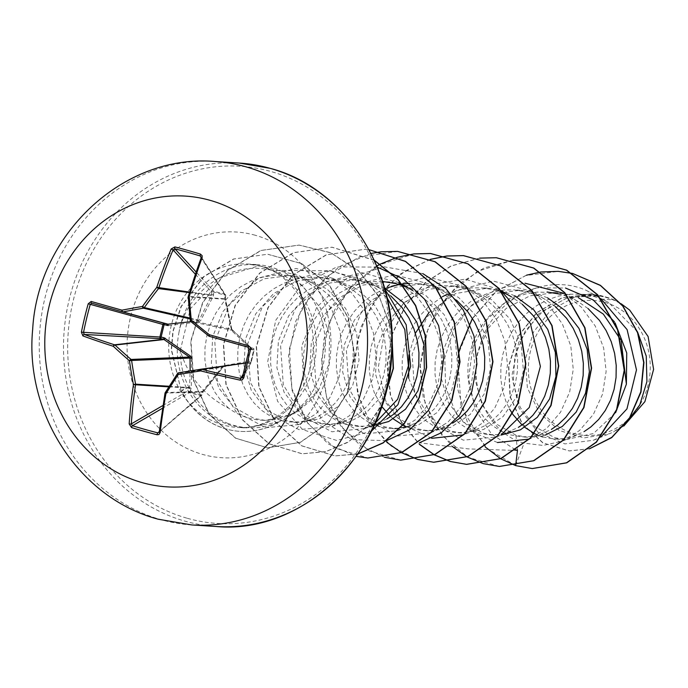 <?xml version="1.0" encoding="UTF-8"?>
<svg xmlns="http://www.w3.org/2000/svg" width="688" height="688" viewBox="0 0 688 688"><rect width="100%" height="100%" fill="white"/><g stroke="black" fill="none" stroke-linecap="round" stroke-linejoin="round"><path stroke-width="0.52" stroke-dasharray="3.44 2.58" d="M249.262 349.091L254.121 350.123A1.557 1.557 0 0 0 253.029 348.257L253.029 348.257A1.557 1.109 105.8 0 1 253.717 349.865L254.121 350.115L251.163 362.456A1.557 1.539 30.2 0 1 251.154 362.499A1.557 1.557 0 0 0 251.163 362.456L250.724 362.318L253.717 349.865L250.862 348.799L232.424 331.384L231.331 329.303L224.77 299.177L224.985 295.195A1.557 0.619 -173.9 0 1 225.716 295.823A1.557 0.619 -173.9 0 1 225.578 296.038L225.397 299.409L231.736 329.328L250.982 347.672A1.557 1.109 105.8 0 0 250.982 347.672L253.029 348.257A1.557 1.557 102 0 1 254.121 350.123L251.163 362.456L242.314 377.764L251 362.868A1.557 1.539 30.2 0 1 249.348 363.591L246.983 362.782L223.566 366.644L202.96 392.151L202.074 392.169L202.711 391.076L222.319 366.833L224.219 365.586L247.818 361.484L250.724 362.318A1.557 1.101 -69.4 0 1 249.348 363.591L243.268 374.023M201.18 257.338L224.761 294.275A1.557 0.74 104.6 0 1 224.985 295.195L213.787 292.047A1.557 0.585 106.8 0 0 213.684 291.153L224.761 294.275A1.557 1.393 147.4 0 1 225.578 296.038L201.163 257.794L201.025 256.512L225.483 294.817A1.557 1.557 0 0 1 225.716 295.823L225.423 298.575A1.557 0.619 -173.9 0 1 225.286 298.79L188.357 296.365A289.708 100.173 -74.8 0 1 188.383 296.287M191.582 358.181L191.316 387.869L189.854 391.764L201.042 394.912L202.074 392.169M190.98 321.666L198.196 320.763L199.124 320.152L211.629 295.53L211.792 292.159A1.557 0.576 2.8 0 1 213.787 292.047L213.375 295.969L200.595 320.651L198.694 321.889L168.268 325.562M573.577 433.474A67.613 60.922 -86.3 0 0 648.191 384.523A67.613 60.922 -86.3 0 0 605.036 302.428A67.613 60.922 -86.3 0 0 530.422 351.379A67.613 60.922 -86.3 0 0 573.577 433.474M228.39 423.602C211.233 416.876 198.024 404.699 188.77 387.06C183.025 375.657 180.204 363.462 180.29 350.476C188.013 376.431 204.207 395.72 228.872 408.345A73.091 65.859 93.7 0 0 248.686 418.055A73.091 65.859 93.7 0 0 261.019 420.162A73.091 65.859 93.7 0 0 298.403 410.16L288.152 416.808A81.863 73.762 93.7 0 1 278.7 421.985L279.517 421.589C264.433 428.443 249.03 429.665 233.327 425.244L228.39 423.602M279.517 421.589A81.175 73.143 93.7 0 1 240.121 431.376A81.175 73.143 93.7 0 1 226.421 429.037A81.175 73.143 93.7 0 1 181.503 391.033L188.77 387.06M391.962 350.106L386.742 326.525L374.908 305.592L357.493 289.433L336.226 279.81L322.896 277.642L296.967 280.902L273.583 293.544L255.747 313.788L245.504 339.012L244.025 365.663L251.24 390.216L265.895 409.326L285.769 420.428L297.113 422.475L319.198 418.958L338.668 406.092L352.677 385.564L359.05 360.142L356.668 333.216L345.608 308.43L327.092 289.055L303.348 277.703L290.018 275.527L264.115 278.778L240.817 291.351L222.955 311.544L212.678 336.638L211.371 363.359L218.827 388.015L233.782 407.227L254.001 418.39L265.491 420.454L295.41 413.35L318.639 389.933L328.976 363.986L329.595 335.194L320.333 307.82L302.41 285.778L276.55 271.605L272.095 270.41C232.398 259.926 187.807 289.244 179.086 331.745A81.863 73.762 93.7 0 1 256.762 264.605A81.863 73.762 93.7 0 1 270.573 266.97A81.863 73.762 93.7 0 1 296.855 281.057A81.863 73.762 93.7 0 1 288.152 416.808M318.639 389.933A73.091 65.859 93.7 0 1 298.403 410.16M278.7 421.985L245.754 427.979L231.796 425.597C211.775 419.663 196.57 406.883 186.181 387.258C177.547 369.946 175.182 351.448 179.086 331.745M637.501 331.822L608.734 302.565L601.802 299.125L613.988 299.908A73.091 65.859 -86.3 0 0 606.145 297.104A73.091 65.859 -86.3 0 0 605.758 296.992L592.781 294.92L566.74 298.171L543.219 310.795L525.228 331.031L514.848 356.169L513.205 382.846L520.248 407.399L534.782 426.551L554.528 437.645L565.794 439.684L593.529 433.457L615.614 412.662M515.647 465.613L524.075 443.141C487.061 433.595 464.95 382.863 481.626 340.543C496.177 297.302 546.375 272.68 586.245 290.362L601.802 299.125L593.297 296.279L581.721 294.24L569.982 294.189L558.355 296.124L547.149 299.985L536.649 305.678L527.111 313.04L518.769 321.864L511.838 331.917L506.471 342.908L502.79 354.552L500.89 366.523L500.778 378.495L502.446 390.139L505.826 401.13L509.567 409.05M621.178 341.059L620.499 339.442M542.849 436.897L552.696 438.824L562.707 438.763L572.605 436.725L584.267 431.505M588.042 308.551L577.137 300.991L571.539 298.145L560.419 294.172M569.793 294.774L556.257 292.598L529.88 295.831L506.187 308.405L487.887 328.683L477.266 353.795L475.374 380.43L482.15 404.94L496.375 424.049L515.914 435.169L527.249 437.224L545.206 435.134M547.536 297.835L533.484 292.443L520.162 290.276L494.182 293.552L470.876 306.169L453.005 326.447L442.78 351.62L441.292 378.28L448.499 402.85L463.162 421.968L483.036 433.07L494.371 435.1L488.428 434.73L496.96 434.549L506.85 432.511L518.511 427.291M556.257 292.589L537.104 292.082L525.477 294.017L514.271 297.878L503.771 303.571L494.233 310.933L485.891 319.757L478.96 329.81L473.593 340.801L469.913 352.445L468.012 364.416L467.9 376.388L469.569 388.032L472.948 399.031L477.919 409.076L484.318 417.891L491.954 425.244L500.589 430.929L509.971 434.79L521.306 436.837L529.837 436.656L539.727 434.618L551.389 429.398M555.164 306.444L544.26 298.884L538.661 296.038L527.55 292.065L514.22 289.889L504.227 289.975L492.599 291.91L481.394 295.771L470.893 301.464L461.356 308.826L453.014 317.65L446.082 327.703L440.716 338.702L437.043 350.338L435.134 362.309L435.022 374.281L436.691 385.925L440.071 396.924L445.041 406.969L451.44 415.784L459.077 423.137L467.711 428.822L477.094 432.683L488.428 434.73M514.676 295.745L500.606 290.336L487.285 288.177L455.697 293.518L429.097 312.404M522.287 304.337L511.382 296.777L504.407 293.32M502.309 292.46L494.672 289.958L483.096 287.919L471.349 287.868L459.722 289.803L447.931 293.931M408.681 378.228L422.724 411.906L450.158 430.963L461.493 433.001L483.561 429.501L503.066 416.618L517.058 396.107L523.43 370.677L521.057 343.776L510.006 318.965L491.481 299.59L467.728 288.229L454.407 286.062L428.469 289.321L405.129 301.937L387.258 322.225L377.033 347.363L375.536 374.04L382.726 398.601L397.389 417.745L417.281 428.856L428.615 430.894L450.735 427.368L470.188 414.503L484.171 394.009L490.553 368.57L488.188 341.678L477.111 316.841L458.595 297.474L434.85 286.122L421.529 283.963L395.6 287.223L372.268 299.822L354.38 320.118L344.146 345.273L342.658 371.976L349.865 396.529L364.528 415.647L384.403 426.749L395.738 428.779L417.857 425.27L437.327 412.387L451.319 391.868L457.683 366.437L455.301 339.528L444.224 314.726L425.717 295.367L401.981 284.024L388.651 281.848L362.705 285.116L339.339 297.749L321.494 318.011L311.268 343.2L309.789 369.852L316.979 394.405L331.642 413.531L351.525 424.642L362.86 426.689L356.926 426.302L365.448 426.13L375.338 424.083L387 418.872M442.461 296.674L428.478 306.719L420.136 315.543L413.204 325.596L407.838 336.595L404.166 348.24L402.256 360.211L402.145 372.174L403.822 383.818L407.193 394.817L412.164 404.862L418.562 413.677L426.199 421.03L434.833 426.723L444.216 430.576L455.559 432.623L464.082 432.451L473.972 430.404L483.44 426.422L492.212 420.626L500.021 413.153L506.635 404.217L511.838 394.052L515.475 382.949L517.419 371.193L517.591 359.11L515.974 347.027L512.569 335.28L507.469 324.168L500.769 314.012L492.634 305.085L483.268 297.62L478.504 294.67L472.905 291.824L461.794 287.851L450.219 285.812L438.471 285.761L426.844 287.696L415.647 291.566L405.137 297.25L395.6 304.612L387.258 313.436L380.326 323.489L374.96 334.488L371.288 346.133L369.379 358.104L369.275 370.075L370.944 381.711L374.315 392.71L381.659 406.402M411.338 428.469L421.185 430.396L431.204 430.344L441.094 428.297L452.756 423.086M456.531 300.123L445.626 292.563L440.028 289.717L428.916 285.744L417.341 283.705L409.403 283.456M385.246 288.418L372.26 295.143L362.722 302.505L354.38 311.329L347.449 321.382L342.082 332.381L338.41 344.026L336.501 355.997L336.398 367.968L338.066 379.604L341.437 390.603L346.408 400.648L352.806 409.463L360.443 416.825L369.078 422.509L378.46 426.362L388.307 428.297L398.326 428.237L408.216 426.19L417.685 422.208L426.457 416.412L434.274 408.939L440.879 400.003L446.082 389.847L449.72 378.735L451.663 366.979L451.835 354.896L450.219 342.813L446.813 331.066L441.713 319.954L435.014 309.798L426.878 300.871L417.513 293.406L405.765 286.999M384.583 288.048L369.103 281.917L355.773 279.741L329.836 283L306.478 295.651L288.633 315.895L278.391 341.067L276.903 367.727L284.101 392.298L298.764 411.433L318.647 422.535L329.982 424.582L348.575 422.294L365.681 413.333L379.544 398.515L388.72 379.217M388.651 281.848L372.715 281.547L361.088 283.482L349.891 287.352L339.382 293.036L329.844 300.398L321.502 309.222L314.571 319.275L309.204 330.274L305.532 341.919L303.623 353.89L303.52 365.861L305.188 377.497L308.559 388.496L313.53 398.541L319.929 407.365L327.565 414.718L336.2 420.402L345.582 424.255L356.926 426.302M390.775 295.909L379.871 288.349L374.272 285.503L363.161 281.53L349.831 279.362L339.838 279.44L328.21 281.375L317.013 285.245L306.504 290.938L296.967 298.291L288.625 307.123L281.693 317.168L276.327 328.167L272.654 339.812L270.745 351.783L270.642 363.754L272.31 375.39L275.682 386.389L280.652 396.434L287.051 405.258L294.688 412.611L303.322 418.295L312.705 422.157L324.048 424.195L332.571 424.023L342.461 421.976L351.929 418.003L360.71 412.198L368.519 404.725L375.123 395.789L380.326 385.633L383.964 374.521L385.908 362.765L386.08 350.682L384.463 338.599L381.066 326.852L375.958 315.74L369.258 305.592L361.123 296.657L351.757 289.192L341.394 283.396L330.283 279.423L318.707 277.384L306.96 277.333L295.333 279.268L284.135 283.138L273.626 288.831L264.089 296.184L255.747 305.016L248.815 315.061L243.449 326.06L239.777 337.705L237.867 349.676L237.764 361.647L239.433 373.292L242.804 384.282L247.775 394.327L254.173 403.151L261.81 410.504L270.444 416.188L279.827 420.05L289.674 421.976L299.693 421.916L309.583 419.869L313.848 418.338L319.051 415.896L327.832 410.091L335.641 402.618L342.246 393.682L347.449 383.526L351.086 372.414L353.03 360.658L353.202 348.575L351.585 336.492L348.188 324.745L343.08 313.642L336.38 303.485L328.245 294.55L318.879 287.085L314.115 284.144L308.516 281.289L297.405 277.316L285.83 275.277L274.082 275.226L262.455 277.161L251.258 281.031L240.748 286.724L231.211 294.077L222.869 302.909L215.937 312.954L210.571 323.953L206.899 335.598L204.99 347.569L204.886 359.54L206.555 371.185L209.926 382.175L214.897 392.22L221.295 401.044L228.872 408.345M522.072 424.995L524.892 427.403M537.517 434.971L540.837 436.244M415.389 333.207L408.878 354.879M390.56 416.567L393.39 418.983M405.997 426.534L409.326 427.824M402.033 284.032L399.023 284.497M586.245 290.362L608.734 302.565M601.682 436.132L593.477 440.234L564.882 443.898L538.145 432.468L519.027 408.122L511.915 375.665L518.812 341.893L538.893 313.668L568.408 297.139L601.665 295.935C592.248 294.232 582.899 294.791 573.629 297.629L550.477 310.434L533.475 332.098L525.322 359.282L527.361 387.731L539.323 412.843L559.292 430.542L584.043 437.912L609.534 433.707L613.404 431.969L626.08 423.189M623.853 425.984L613.404 431.969M621.144 303.752L613.988 299.908M515.295 449.711L491.464 433.965L475.116 409.068L468.571 378.761L472.751 347.431L487.027 319.481L509.404 298.712L536.795 287.816L565.519 288.023M614.324 321.683L615.149 322.973M485.246 446.959L461.012 406.703L457.89 357.648M459.515 349.607L459.722 348.764M472.407 318.363L496.014 291.454L526.535 275.174M589.633 448.671L569.105 450.924L542.849 442.9L522.063 423.739L510.006 396.692L508.535 366.085L517.84 336.647L536.485 312.791L561.666 297.938L589.693 294.025L605.758 296.992M515.656 465.544L487.568 448.894L467.238 421.727L457.382 387.843L459.283 351.817L472.673 318.389L495.773 291.884L525.598 275.578L558.355 271.356M589.47 448.817L569.38 450.941L543.116 442.917L522.338 423.756L510.281 396.709L508.81 366.102L518.116 336.664L536.76 312.808L561.941 297.956L589.969 294.051L600.882 295.616L605.569 296.915M601.665 295.935L600.882 295.616M180.29 350.476L190.344 308.749L219.532 277.78L259.23 265.68L299.237 275.733L317.572 289.897L331.487 308.792L340.027 330.928L342.564 354.372L339.029 377.273L329.879 397.664L315.955 413.884L298.601 424.548L265.749 427.73L236.07 411.828L217.374 380.722L214.811 341.833L229.491 304.578L258.714 277.961L296.072 268.458L333.13 278.408L351.301 292.477L365.104 311.277L373.532 333.293L375.983 356.659L372.397 379.415L363.195 399.702L349.306 415.819L331.977 426.457L298.945 429.647L269.18 413.737L250.38 382.571L247.732 343.716L262.455 306.556L291.669 280.025L328.941 270.565L366.007 280.515L387.06 297.698M375.132 423.197L364.855 428.555L331.883 431.763L302.075 415.862L283.267 384.704L280.601 345.858L295.35 308.628L324.555 282.132L361.888 272.672L398.885 282.622L417.057 296.683L430.869 315.5L439.262 337.464L441.739 360.847L438.17 383.603L428.985 403.882L415.053 420.033L397.733 430.662L364.752 433.87L334.936 417.96L316.153 386.802L313.479 347.93L328.228 310.752L357.442 284.23L394.706 274.779L431.763 284.729L449.918 298.781L463.712 317.555L472.149 339.554L474.617 362.894L471.048 385.701L461.854 406.006L447.948 422.131L430.602 432.761L397.612 435.977L367.831 420.076L349.014 388.909L346.356 350.08L361.097 312.859L390.302 286.337L427.609 276.903L464.641 286.836L482.813 300.897L496.624 319.722L505.035 341.687L507.486 365.01L503.934 387.774L494.749 408.087L480.843 424.229L463.488 434.876L478.237 428.873M431.746 438.316L404.871 425.863L385.658 400.829L378.185 367.985L384.239 333.474L403.125 303.761L431.737 284.436L465.122 279.173L497.519 288.943L501.156 290.998M511.115 430.98L496.366 436.983L463.342 440.174L433.578 424.281L414.761 393.089L412.121 354.243L426.87 317.048L456.092 290.534L493.365 281.1L530.388 291.05L548.577 305.128L562.371 323.919L570.782 345.901L573.25 369.215L569.681 391.997L560.505 412.284L546.582 428.452L529.244 439.09L543.993 433.087M497.51 442.53L474.221 432.786L456.006 413.497L445.626 387.284L444.783 357.794L453.865 329.053L471.882 305.008L496.616 289.012L525.004 283.207M577.137 300.991L563.274 293.157L581.429 307.209L595.249 326.026L603.668 348.025L606.128 371.391L602.55 394.138L593.366 414.408L579.468 430.55L562.122 441.197L543.159 445.454L524.075 443.141M517.453 450.502L468.347 448.894L419.379 442.78M422.828 273.618L383.93 266.755L346.004 278.889L316.678 307.381L301.74 346.064L303.872 386.587L322.087 420.196L351.946 439.623L386.501 440.673M377.291 267.099L336.836 266.892L300.415 286.113L275.682 320.384L267.666 361.931L277.599 401.336L302.677 429.656L336.664 440.466L371.322 431.281M384.859 289.055L331.212 270.797L272.095 270.41M512.68 260.202L483.948 268.019L458.423 284.35L438.247 307.725L425.072 336.045L419.938 366.799L423.163 397.217L434.317 424.582L452.265 446.452M479.665 258.112L450.958 265.964L425.459 282.312L405.318 305.696L392.177 334.015L387.06 364.743L390.294 395.144L401.448 422.492L419.388 444.345M430.206 259.367L400.708 273.798L376.792 297.302L360.796 327.368L354.251 360.796L357.665 394.018L370.497 423.498L391.197 446.099L417.392 459.403M376.826 265.981L352.781 284.703L334.66 309.875L323.936 339.236L321.425 370.17L327.204 399.909L340.637 425.786L360.366 445.506L384.506 457.296M370.987 253.468L339.39 266.6L313.41 290.018L295.84 320.969L288.539 355.842L292.125 390.595L305.979 421.151L328.288 443.966L356.255 456.376M357.958 453.942L335.219 455.929L301.972 445.867L275.114 421.546L259.049 386.69L256.529 346.623L268.251 307.476L292.744 275.217L326.602 254.784L364.967 249.314L368.983 249.658L364.692 249.297L326.327 254.766L292.477 275.2L267.976 307.459L256.254 346.606L258.774 386.673L274.839 421.529L301.697 445.85L334.944 455.912L358.027 453.839M374.349 260.374L331.805 247.19L293.441 252.668L259.591 273.102L235.098 305.36L223.376 344.507L225.896 384.566L241.97 419.422L268.819 443.743L302.066 453.805L325.923 451.534L348.42 441.851L367.822 425.459L382.597 403.538M391.782 330.876L379.879 298.274L358.895 271.287L330.954 252.883L298.936 245.083L260.847 250.458L227.169 270.582L202.642 302.428L190.705 341.188L193.517 380.713L209.427 414.709L235.528 438.187L267.443 447.819L300.226 442.315L328.4 422.647L347.483 392.022L354.449 355.257L348.18 317.994L329.552 285.838L301.31 263.538L267.589 254.25L233.55 258.998L203.691 276.645L180.987 306.59L172.851 331.358L171.243 349.616L181.228 391.016L171.518 349.633L173.127 331.375L181.262 306.607L203.966 276.662L233.825 259.015L267.589 254.25M515.914 435.169L517.359 449.565M515.923 465.63L532.349 468.562M512.818 260.236L477.584 271.296L448.129 294.937L428.194 327.927L420.248 365.741L425.107 403.194L441.842 435.16L467.9 457.253L499.462 466.455M479.94 258.129L451.216 265.989L425.709 282.355L405.559 305.756L392.427 334.101L387.335 364.855L390.595 395.265L401.783 422.613L419.766 444.457M430.335 259.428L405 271.106L383.405 289.553L367.1 313.367L357.235 340.68L354.458 369.413L358.852 397.329L369.989 422.286L386.888 442.35M414.185 253.915L378.95 264.975L349.495 288.625L329.561 321.614L321.614 359.42L326.482 396.873L343.217 428.839L369.275 450.941L400.837 460.134M397.698 251.404L359.368 256.934L325.57 277.376L301.112 309.617L289.407 348.73L291.918 388.754L307.949 423.584L334.755 447.922L367.96 458.027M374.255 260.176L332.08 247.207L293.716 252.685L259.866 273.119L235.373 305.377L223.652 344.525L226.171 384.583L242.236 419.439L269.094 443.76L302.342 453.822L325.828 451.646L348.025 442.281L367.272 426.388L382.098 405.077M391.67 329.053L379.466 297.061L358.5 270.685L330.816 252.72L299.211 245.1L261.122 250.475L227.436 270.608L202.917 302.445L190.98 341.205L193.792 380.731L209.702 414.726L235.795 438.204L267.718 447.836L300.493 442.332L328.666 422.664L347.75 392.04L354.724 355.275L348.455 318.011L329.827 285.855L301.585 263.556L267.856 254.268M629.709 310.133A72.696 65.506 -86.3 0 0 573.629 297.629M278.563 421.976A81.175 73.143 93.7 0 1 239.845 431.359A81.175 73.143 93.7 0 1 181.228 391.016L186.181 387.258M159.384 431.797L201.937 394.886A1.557 1.557 0 0 1 201.498 395.514L159.384 431.797A289.708 100.173 -74.8 0 1 165.137 393.097L202.917 391.988L201.885 394.723A1.557 1.299 48.9 0 1 200.397 395.755L189.32 392.642A1.557 1.195 59.8 0 1 188.099 390.844L189.535 387.559L190.129 370.961M165.206 392.874A1.557 1.453 88.3 0 1 165.378 392.547L203.304 391.438L201.937 394.886L201.042 394.912A1.557 0.74 107.4 0 1 200.397 395.755L159.298 431.608M248.721 361.57A1.557 1.101 -69.4 0 1 247.345 362.843L246.983 362.782A1.557 1.066 -99.4 0 1 246.983 362.782L223.574 366.644A1.557 0.877 -99.3 0 1 223.566 366.644L178.588 372.819M245.891 363.04L246.992 362.782A1.557 1.066 -99.4 0 0 247.818 361.484M209.367 336.337L248.17 347.225M232.424 331.384A1.557 0.783 131.6 0 0 232.406 330.429A1.557 0.783 131.6 0 0 232.277 330.352L190.894 321.571A1.557 1.453 102 0 1 190.757 321.442M224.77 299.177L188.323 296.975A1.557 1.462 93.8 0 1 188.306 296.734M195.349 274.202L211.792 292.159A1.557 1.29 137.5 0 1 213.684 291.153L196.106 271.958M202.711 391.076L203.338 391.498L222.714 367.254L177.659 373.429A289.562 81.726 -51.5 0 0 177.521 373.644M222.319 366.833L222.714 367.254L223.574 366.644A1.557 0.877 -99.3 0 0 224.15 365.982M162.961 405.473L188.099 390.844L189.854 391.764A1.557 0.593 104.1 0 1 189.32 392.642L162.523 408.225M168.87 386.862L189.286 388.152L191.032 389.064M169.239 386.278L189.535 387.559A1.557 0.542 -177.4 0 0 191.316 387.869M251.67 349.28A1.557 1.109 105.8 0 0 250.991 347.672L250.828 347.578A1.557 0.972 133.7 0 0 250.664 347.457L208.877 336.079A289.562 46.113 -143.7 0 1 208.782 336.002M250.862 348.799A1.557 0.972 133.7 0 0 250.828 347.578L231.83 329.285L190.361 320.548A289.562 99.812 -98.7 0 1 190.344 320.402M231.331 329.303L231.83 329.285L225.423 298.575A1.557 0.619 -173.9 0 0 224.692 297.956M167.227 324.1L164.337 323.291L167.227 324.108M190.094 318.905L198.196 320.763A1.557 0.439 -97.5 0 1 198.694 321.889M190.017 318.062L199.124 320.152A1.557 0.585 -150 0 1 200.595 320.651M213.65 294.842A1.557 0.576 2.8 0 0 211.655 294.954L189.578 292.073M189.406 292.624L211.629 295.53A1.557 0.765 -154.7 0 1 213.375 295.969M191.754 524.935A182.088 164.071 93.7 0 1 161.035 519.689A182.088 164.071 93.7 0 1 41.504 315.534A182.088 164.071 93.7 0 1 215.034 161.508M239.295 163.065A182.088 164.071 -86.3 0 0 65.764 317.091A182.088 164.071 -86.3 0 0 185.287 521.237A182.088 164.071 -86.3 0 0 216.015 526.492M187.368 518.305A178.966 161.259 -86.3 0 0 384.876 388.729A178.966 161.259 -86.3 0 0 270.642 171.424A178.966 161.259 -86.3 0 0 73.143 301A178.966 161.259 -86.3 0 0 187.368 518.305M261.569 266.394A81.863 73.762 -86.3 0 0 247.749 264.029A81.863 73.762 -86.3 0 0 169.73 333.284A81.863 73.762 -86.3 0 0 223.471 425.064A81.863 73.762 -86.3 0 0 237.283 427.429A81.863 73.762 -86.3 0 0 315.302 358.173A81.863 73.762 -86.3 0 0 261.569 266.394M255.317 235.279A113.081 101.893 -86.3 0 0 130.522 317.151A113.081 101.893 -86.3 0 0 202.693 454.45A113.081 101.893 -86.3 0 0 327.497 372.578A113.081 101.893 -86.3 0 0 255.317 235.279M91.796 303.21L164.337 323.291L91.788 303.21M256.762 264.605L247.749 264.029L260.374 266.187C290.336 273.428 316.222 309.944 313.057 350.183C311.965 365.689 307.562 379.742 299.839 392.332C293.423 402.557 285.666 410.659 276.55 416.644C263.968 424.711 250.879 428.306 237.283 427.429L245.754 427.97M302.41 285.778L296.855 281.057M565.794 439.684L554.184 438.944M527.249 437.215L521.306 436.837M461.493 433.001L455.559 432.623M428.615 430.894L422.681 430.516M395.738 428.796L389.804 428.409M329.982 424.582L324.048 424.195M297.113 422.475L291.17 422.088M592.781 294.928L579.975 294.103M520.162 290.276L514.22 289.889M487.285 288.169L481.342 287.782M454.407 286.062L448.464 285.675M421.529 283.955L415.586 283.576M355.773 279.741L349.831 279.362M322.896 277.634L316.953 277.255M290.018 275.527L284.075 275.148M593.477 440.243L609.534 433.707M265.491 420.445L261.019 420.162M299.237 275.733L314.115 284.144M298.601 424.548L313.848 418.338M333.13 278.408L346.993 286.251M331.977 426.457L346.726 420.445M366.007 280.515L379.871 288.349M364.855 428.555L379.604 422.552M397.733 430.662L412.482 424.659M431.763 284.729L445.626 292.563M430.611 432.769L445.36 426.766M464.641 286.836L478.504 294.67M530.396 291.05L544.26 298.884M562.122 441.197L576.871 435.194"/><path stroke-width="1.03" d="M202.126 257.69L201.102 257.647L200.311 255.97A1.557 0.593 -73.4 0 1 200.449 254.087L202.16 255.721L202.126 257.69A291.273 100.715 105.2 0 0 189.252 296.476A291.119 100.353 81.3 0 0 191.307 320.169A291.119 46.363 36.3 0 0 209.384 334.764A291.273 0.903 15.6 0 0 248.394 345.703L250.389 347.406L250.587 349.47A290.697 14.156 103.7 0 0 243.767 377.875L242.167 379.905L240.129 380.154A291.273 46.646 -168.7 0 1 200.707 370.892A291.119 2.451 171 0 0 178.261 374.496A291.119 82.164 128.5 0 0 165.911 393.725A291.273 100.715 105.2 0 0 160.132 432.632L158.876 434.558L157.07 434.756A290.697 122.24 -176.9 0 1 144.127 431.29A290.697 122.24 -176.9 0 1 131.546 427.566A1.557 0.731 -72.8 0 1 132.44 425.726A289.141 121.587 3.1 0 0 144.962 429.432A289.141 121.587 3.1 0 0 157.836 432.872L159.246 431.995A1.557 0.576 -173.1 0 1 159.384 431.797M201.18 257.338L200.311 255.97A289.141 77.813 -156.7 0 0 174.915 248.824L173.075 249.89A289.708 145.675 106.2 0 0 158.765 288.04A1.557 1.342 97.5 0 1 158.524 288.59A289.562 127.203 131.3 0 0 144.299 307.588A1.557 1.367 102.9 0 1 143.371 308.19A289.562 47.919 175.3 0 0 122.98 311.905A1.557 1.402 105.3 0 1 122.438 311.87A289.708 0.894 -164.4 0 1 91.796 303.21A1.557 1.066 -74.2 0 1 91.788 303.21L90.274 304.354L88.219 303.778L91.177 301.456A291.273 0.903 15.6 0 0 121.982 310.168A291.119 48.177 -4.7 0 1 142.485 306.435A291.119 127.891 -48.7 0 1 156.778 287.335A291.273 146.458 -73.8 0 1 171.174 248.979L174.915 246.897A290.697 78.234 23.3 0 1 187.566 250.346A290.697 78.234 23.3 0 1 200.449 254.087M190.49 356.092L191.582 358.181L190.026 358.07L189.484 357.055L163.589 339.27L164.045 337.739L190.49 356.092L189.484 357.055L131.064 359.446A1.557 1.35 87.7 0 1 131.606 360.469L129.439 360.761A291.119 92.089 -147.6 0 1 113.305 346.296A291.273 46.646 -168.7 0 1 82.904 335.907L81.399 332.184A290.697 214.63 -71.3 0 1 84.538 317.933A290.697 214.63 -71.3 0 1 88.219 303.778M166.995 325.45L167.227 324.108L122.455 311.879A1.557 1.402 105.3 0 1 122.447 311.87A1.557 1.557 0 0 1 122.438 311.87L122.438 311.87A1.557 0.894 -74.2 0 1 121.982 310.168A1.557 0.843 -100.9 0 0 122.98 311.905L167.958 324.186L167.227 324.1L167.958 324.186L168.268 325.562L164.105 324.641L161.112 337.094L164.045 337.739M209.986 200.303A145.667 131.253 93.7 0 1 302.961 377.179A145.667 131.253 93.7 0 1 142.201 482.641A145.667 131.253 93.7 0 1 49.226 305.773A145.667 131.253 93.7 0 1 209.986 200.303M131.546 427.566L129.172 423.92A291.273 146.458 -73.8 0 1 133.438 384.583A291.119 146.08 -99.7 0 1 129.439 360.761A1.557 0.636 131 0 1 131.064 359.446A289.562 91.59 32.4 0 1 115.025 345.058A1.557 0.748 132.8 0 0 113.305 346.296A1.557 0.894 107.9 0 1 114.535 344.8A1.557 1.376 83.6 0 1 115.025 345.058L164.277 339.511L165.223 338.238M615.614 412.662L626.381 384.162L621.178 341.059M620.499 339.442L603.333 314.106L578.247 297.56M584.267 431.505L590.846 426.938L598.655 419.474L605.268 410.538L610.471 400.373L614.109 389.27L616.052 377.514L616.224 365.431L614.608 353.348L611.202 341.592L606.094 330.489L599.403 320.333L588.042 308.551M545.206 435.134L562.225 426.517L576.148 412.112L585.522 393.278L589.367 371.744L587.174 349.418L578.978 328.443L565.398 310.701L547.536 297.835M551.389 429.398L557.968 424.831L565.777 417.367L572.39 408.431L577.593 398.266L581.231 387.163L583.175 375.407L583.347 363.324L581.73 351.241L578.324 339.485L573.224 328.382L566.525 318.226L555.164 306.444M501.01 435.091L520.395 429.854L537.294 417.332L549.635 398.885L555.938 376.456L555.354 352.437L547.743 329.414L533.725 309.798L514.676 295.745M518.511 427.291L525.09 422.733L532.899 415.26L539.512 406.324L544.715 396.159L548.353 385.056L550.297 373.3L550.469 361.217L548.852 349.134L545.446 337.378L540.347 326.275L533.647 316.119L522.287 304.337M504.407 293.32L502.309 292.46M452.756 423.086L459.335 418.519L467.143 411.046L473.757 402.11L478.96 391.945L482.598 380.842L484.541 369.086L484.713 357.003L483.096 344.92L479.691 333.173L474.591 322.061L467.892 311.905L456.531 300.123M405.765 286.999L403.675 286.139M403.306 285.993L396.039 283.637L382.709 281.469M369.482 426.672L388.789 421.495L405.524 409.188L417.883 390.965L424.324 368.82L424.006 345.023L416.782 322.096L403.202 302.393L384.583 288.048M387 418.872L393.579 414.305L401.396 406.832L408.001 397.896L413.204 387.74L416.842 376.628L418.786 364.872L418.958 352.789L417.341 340.706L413.935 328.959L408.835 317.847L402.136 307.691L390.775 295.909M388.72 379.217L391.962 350.106M509.567 409.05L512.861 414.391M513.024 414.623L522.072 424.995M524.892 427.403L534.352 433.5M534.559 433.603L537.517 434.971M540.837 436.244L542.849 436.897M560.419 294.172L547.098 291.996M429.097 312.404L415.389 333.207M408.878 354.879L408.681 378.228M447.931 293.931L442.461 296.674M381.659 406.402L390.56 416.567M393.39 418.983L402.841 425.072M403.048 425.175L405.997 426.534M409.326 427.824L411.338 428.469M409.403 283.456L402.033 284.032M399.023 284.497L385.246 288.418M600.753 298.54L627.112 329.647L636.477 369.886L626.957 408.896L601.682 436.132M626.08 423.189L639.797 404.854L646.935 381.548L646.256 356.143L637.501 331.822M621.144 303.752L629.709 310.133L648.105 336.527L653.6 369.353L644.914 401.611L623.853 425.984M517.359 449.565L517.453 450.502L516.499 450.167M516.301 450.09L515.295 449.711M565.519 288.023L593.228 299.942L614.324 321.683M615.149 322.973L626.742 352.961L626.381 384.162M517.453 450.502L515.647 465.613L500.658 458.75M500.529 458.672L485.246 446.959M457.89 357.648L459.515 349.607M459.722 348.764L472.407 318.363M526.535 275.174L540.579 272.018M540.777 271.992L558.217 271.347L572.339 273.437M572.734 273.532L600.375 285.46L622.7 305.997L637.552 332.682L643.667 362.421L640.76 391.859L629.58 417.771L611.761 437.37L589.633 448.671M558.355 271.356L572.21 273.368M572.605 273.454L600.409 285.322L622.864 305.885L637.81 332.657L643.942 362.516L640.984 392.065L629.701 418.029L611.735 437.62L589.47 448.817M387.06 297.698L404.793 329.509L408.405 365.81L397.621 399.289L375.132 423.197M463.488 434.876L431.746 438.316M501.371 291.273L530.379 323.489L540.39 366.394L529.296 407.434L501.156 434.79M529.244 439.09L497.51 442.53M525.004 283.207L563.266 293.157M419.379 442.78L441.421 432.726L459.575 415.01L471.865 391.386L476.904 364.21L474.015 336.174L463.325 310.082L445.729 288.513L422.828 273.618M386.501 440.673L409.799 429.725L428.572 410.254L440.501 384.429L444.061 355.137L438.634 325.665L424.651 299.314L403.478 279.036L377.291 267.099M371.322 431.281L397.956 404.621L410.693 366.334L406.178 324.779L384.859 289.055M515.647 465.613L532.211 468.554L566.465 462.809L596.212 442.109L616.594 409.592L624.205 370.178L617.575 329.853L597.39 294.739L566.422 270.152L529.072 259.823L512.68 260.202M452.265 446.452L466.928 456.858M467.066 456.927L483.01 463.574M483.139 463.617L499.325 466.447L533.587 460.711L563.326 440.01L583.708 407.494L591.327 368.08L584.697 327.755L564.521 292.641L533.553 268.053L496.203 257.716L479.665 258.112M419.388 444.345L434.051 454.751M434.188 454.828L450.133 461.476M450.262 461.51L466.455 464.34L500.709 458.595L530.457 437.895L550.839 405.378L558.45 365.964L551.819 325.639L531.635 290.525L500.666 265.938L463.316 255.609L446.925 255.988M446.787 256.005L430.206 259.367M417.392 459.403L433.569 462.233L467.831 456.497L497.57 435.796L517.952 403.28L525.572 363.866L518.941 323.549L498.766 288.427L467.806 263.839L430.447 253.502L414.047 253.881M413.909 253.898L397.329 257.26M397.182 257.303L380.387 264.063M380.24 264.132L376.826 265.981M384.506 457.296L400.7 460.126L434.954 454.381L464.701 433.689L485.083 401.164L492.694 361.75L486.063 321.425L465.879 286.311L434.911 261.724L397.561 251.395L381.169 251.774M381.032 251.791L370.987 253.468M356.255 456.376L367.822 458.019L401.62 452.463L431.101 432.339L451.595 400.597L459.765 361.922L454.106 322.027L435.151 286.801L405.413 261.431L368.992 249.667L405.464 261.328L435.289 286.647L454.321 321.864L460.04 361.793L451.904 400.511L431.419 432.305L401.921 452.472L367.822 458.019M358.027 453.839L383.147 442.78L404.2 423.404L419.112 397.492L426.379 367.392L425.193 335.839L415.518 305.721L398.085 279.784L374.349 260.374M382.597 403.538L393.149 368.433L391.782 330.876M532.349 468.562L566.74 462.826L596.479 442.126L616.869 409.609L624.48 370.196L617.841 329.87L597.666 294.756L566.697 270.169L529.347 259.84L512.818 260.236M499.462 466.455L533.854 460.728L563.601 440.028L583.983 407.511L591.603 368.097L584.972 327.78L564.796 292.658L533.828 268.071L496.478 257.733L479.94 258.129M419.766 444.457L434.197 454.691M434.326 454.768L450.27 461.45M450.399 461.493L466.731 464.357L500.984 458.612L530.723 437.921L551.114 405.395L558.725 365.982L552.086 325.656L531.91 290.542L500.941 265.955L463.592 255.626L447.062 256.022M446.925 256.039L430.335 259.428M386.888 442.35L401.319 452.584M401.448 452.661L417.392 459.343M417.53 459.386L433.844 462.25L468.107 456.514L497.845 435.814L518.227 403.297L525.847 363.892L519.216 323.566L499.041 288.444L468.072 263.857L430.722 253.528L414.185 253.915M400.837 460.134L435.229 454.398L464.968 433.707L485.358 401.181L492.969 361.768L486.339 321.442L466.154 286.328L435.186 261.741L397.698 251.404M357.958 453.942L383.19 442.943L404.355 423.567L419.353 397.595L426.655 367.392L425.451 335.744L415.69 305.541L398.137 279.56L374.255 260.176M382.098 405.077L393.424 368.407L391.67 329.053M190.129 370.961L190.026 358.07L131.606 360.469A289.562 145.297 80.3 0 0 135.579 384.162A1.557 1.342 93.6 0 1 135.545 384.764L133.438 384.583L135.579 384.162L169.239 386.278M167.958 324.186L190.98 321.666M164.355 323.317L164.105 324.641L162.918 324.461L90.274 304.354A289.141 213.478 108.7 0 0 86.611 318.432A289.141 213.478 108.7 0 0 83.489 332.605L84.289 334.463A289.708 46.397 11.3 0 0 114.535 344.8L163.589 339.27L160.657 338.634A1.557 1.032 93.1 0 1 159.96 336.785L162.918 324.461A1.557 1.049 105.5 0 1 164.165 323.265M168.87 386.862L135.545 384.764A289.708 145.675 106.2 0 0 131.305 423.894L132.44 425.726L162.523 408.225M178.588 372.819A289.562 2.442 -9 0 1 200.905 369.232L200.913 369.232A1.557 1.402 82 0 1 201.464 369.267L200.707 370.892A1.557 0.464 -99.1 0 1 200.913 369.232L178.588 372.819A1.557 1.557 0 0 0 177.53 373.498A1.557 0.447 -146.5 0 1 177.659 373.429A1.557 1.436 82.2 0 1 178.588 372.819A1.557 0.585 -99.1 0 0 178.261 374.496A1.557 0.447 -146.5 0 1 177.53 373.498L165.223 392.65A1.557 0.568 -148 0 0 165.911 393.725L165.137 393.097A1.557 1.453 88.3 0 1 165.206 392.874M240.129 380.154L240.671 378.469L242.477 377.351A289.141 14.078 -76.3 0 1 249.262 349.1L248.17 347.225A289.708 0.894 -164.4 0 1 209.367 336.337A1.557 1.428 105.2 0 1 208.877 336.079L208.817 336.054A1.557 1.557 0 0 0 209.367 336.337L248.17 347.225L249.254 349.1L242.305 377.764M190.757 321.442A1.557 1.453 102 0 1 190.361 320.548L190.258 320.479A1.557 1.557 0 0 0 190.817 321.537A1.557 0.49 129.3 0 0 190.894 321.571A289.562 46.113 -143.7 0 0 208.782 336.002M188.306 296.734A1.557 1.462 93.8 0 1 188.357 296.365L188.28 296.296A1.557 1.557 0 0 0 188.211 296.863L188.323 296.975A289.562 99.812 -98.7 0 0 190.344 320.402M82.904 335.907A1.557 1.066 110 0 1 84.289 334.463L160.657 338.634L161.112 337.094L81.399 332.184M209.367 336.337L209.384 334.764L208.817 336.054L190.817 321.537A1.557 0.49 129.3 0 1 191.307 320.169L190.258 320.479L188.211 296.863L189.252 296.476L188.28 296.296L201.163 257.794A289.708 100.173 -74.8 0 0 188.383 296.287M196.106 271.958L174.915 248.824A1.557 0.731 -75.3 0 1 174.915 246.897M195.349 274.202L173.075 249.89L171.174 248.979M189.578 292.073L156.778 287.335L158.524 288.59L189.406 292.624M190.017 318.062L144.299 307.588L142.485 306.435A1.557 0.731 -99.8 0 0 143.371 308.19L190.094 318.905M248.394 345.703L248.17 347.225M250.587 349.47L249.254 349.1M243.767 377.875L242.468 377.359M122.438 311.87L91.788 303.21A1.557 1.066 -74.2 0 1 91.177 301.456M160.132 432.632A1.557 0.576 -173.1 0 1 159.246 431.995L165.008 393.209A1.557 1.557 0 0 1 165.223 392.65A1.557 0.568 -148 0 1 165.378 392.547A289.562 81.726 -51.5 0 1 177.521 373.644M157.07 434.756A1.557 0.602 -75.7 0 1 157.836 432.872L159.298 431.608M162.961 405.473L131.305 423.894A1.557 0.542 -176.1 0 1 129.172 423.92M245.762 166.763A182.088 164.071 93.7 0 1 365.285 370.909A182.088 164.071 93.7 0 1 191.754 524.935L158.249 519.216C79.043 498.396 24.433 413.196 32.689 329.251C37.78 234.634 123.204 153.458 215.034 161.508A182.088 164.071 93.7 0 1 245.762 166.763M239.295 163.065L270.143 168.336C344.344 187.489 398.748 270.711 391.67 355.713C387.447 453.211 302.944 534.653 216.015 526.492A182.088 164.071 -86.3 0 0 389.546 372.466A182.088 164.071 -86.3 0 0 270.023 168.311A182.088 164.071 -86.3 0 0 239.295 163.065L215.034 161.508M200.973 369.224L245.917 362.929L200.939 369.224A1.557 1.557 0 0 0 200.913 369.232M245.891 363.04L201.464 369.267A289.708 46.397 11.3 0 0 240.671 378.469L243.268 374.023M216.015 526.492L191.754 524.935M398.885 282.622L412.748 290.456M501.156 290.998L511.382 296.777M167.244 324.108L122.447 311.879"/></g></svg>

